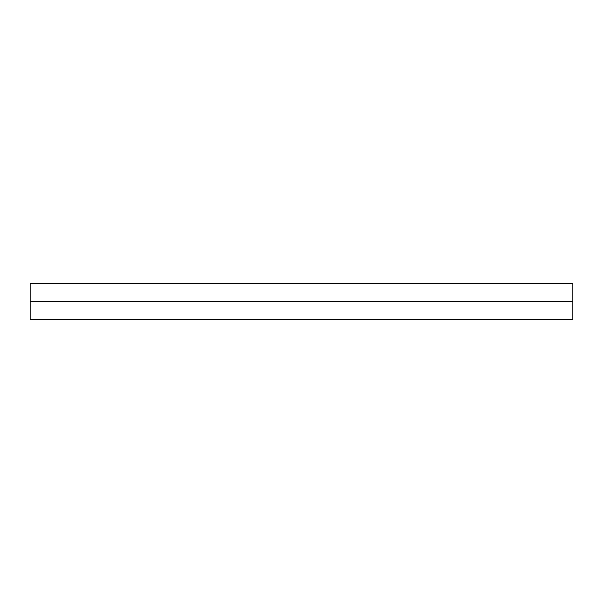 <?xml version="1.0" encoding="UTF-8"?>
<svg xmlns="http://www.w3.org/2000/svg" width="603" height="603" viewBox="0 0 603 603"><rect width="100%" height="100%" fill="white"/><g stroke="black" fill="none" stroke-linecap="round" stroke-linejoin="round"><path stroke-width="0.9" d="M437.175 319.59L30.15 319.59L30.15 283.41L572.85 283.41L572.85 319.59L437.175 319.59M30.15 301.5L572.85 301.5"/></g></svg>
